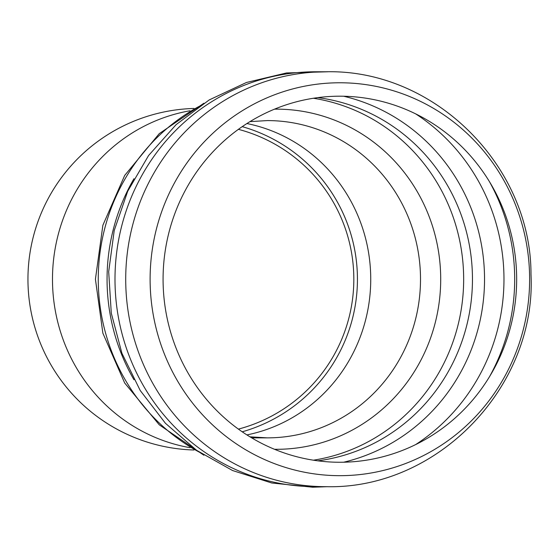 <?xml version="1.0" encoding="UTF-8"?>
<svg xmlns="http://www.w3.org/2000/svg" width="559" height="559" viewBox="0 0 559 559"><rect width="100%" height="100%" fill="white"/><g stroke="black" fill="none" stroke-linecap="round" stroke-linejoin="round"><path stroke-width="0.84" d="M357.432 279.227A158.637 158.637 0 0 0 242.222 126.648A158.637 158.637 0 0 1 242.222 431.807M193.994 108.453A170.844 170.844 0 0 0 27.95 279.227A170.844 170.844 0 0 0 193.994 450.002M339.872 462.258A183.031 176.791 -90 0 1 186.762 187.712A183.031 176.791 -90 0 1 492.975 187.712A183.031 176.791 -90 0 1 339.872 462.258M339.872 475.674A196.447 189.753 -90 0 1 175.533 181.004A196.447 189.753 -90 0 1 504.204 181.004A196.447 189.753 -90 0 1 339.872 475.674M315.374 486.672A207.452 200.381 -90 0 1 315.353 486.672A207.452 200.381 -90 0 1 114.993 279.227A207.452 200.381 -90 0 1 315.353 71.776L326.072 71.776C434.483 69.127 531.26 165.869 530.994 274.385C536.626 386.283 438.039 489.579 326.093 486.679A207.452 200.381 -90 0 1 326.072 486.679A207.452 200.381 -90 0 1 125.712 279.227A207.452 200.381 -90 0 1 326.176 71.776M238.407 429.109A155.032 155.032 0 0 0 238.407 129.339M246.917 434.916A158.637 153.236 90 0 0 370.736 279.227A158.637 153.236 90 0 0 246.917 123.539M190.004 447.675A170.844 165.024 -90 0 1 52.483 279.227A170.844 165.024 -90 0 1 190.004 110.773M489.502 181.752A195.245 188.593 -90 0 1 489.502 376.703M415.637 113.854A195.245 188.593 -90 0 1 415.637 444.594M343.68 96.239A187.719 181.326 -90 0 1 484.534 279.227A187.719 181.326 -90 0 1 343.68 462.216M317.819 97.622A183.045 176.805 -90 0 1 472.46 279.227A183.045 176.805 -90 0 1 317.819 460.826M313.41 98.258A183.045 176.805 -90 0 1 463.663 279.227A183.045 176.805 -90 0 1 313.41 460.197M274.525 109.159A170.076 164.283 -90 0 1 440.702 278.242A170.076 164.283 -90 0 1 276.419 449.303A170.076 164.283 -90 0 1 274.525 449.296M249.957 121.631L267.279 120.583A158.637 153.236 -90 0 1 420.508 279.227A158.637 153.236 -90 0 1 267.279 437.865A158.637 153.236 -90 0 1 250.02 436.852M133.978 379.757A195.245 188.593 -90 0 1 107.055 279.227A195.245 188.593 -90 0 1 133.978 178.691M199.109 452.056A195.245 188.593 -90 0 1 98.258 279.227A195.245 188.593 -90 0 1 199.109 106.399M249.957 436.817L267.279 437.865L251.69 437.865M326.093 486.679L315.353 486.672M327.63 486.672L312.726 487.224L271.8 483.004L232.572 470.531L196.635 450.337L165.436 423.282L140.211 390.489L121.925 353.281L111.283 313.152L108.684 271.695L114.225 230.525L127.697 191.276L148.589 155.507L176.106 124.643L209.171 99.956L246.477 82.473L286.515 72.95L327.63 71.783M203.895 455.222L159.238 424.798L124.692 383.02L102.877 333.206L95.421 279.227L102.877 225.256L124.685 175.435L159.238 133.657L203.895 103.226"/></g></svg>
